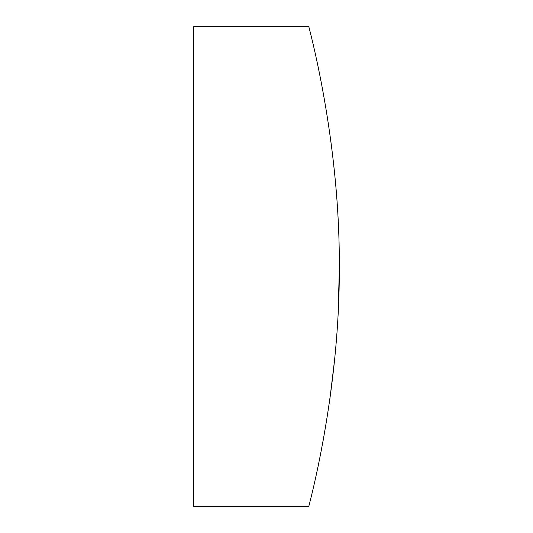 <?xml version="1.0" encoding="UTF-8"?>
<svg xmlns="http://www.w3.org/2000/svg" width="533" height="533" viewBox="0 0 533 533"><rect width="100%" height="100%" fill="white"/><g stroke="black" fill="none" stroke-linecap="round" stroke-linejoin="round"><path stroke-width="0.8" d="M308.834 26.65L193.706 26.65L193.706 506.35L308.834 506.35C307.827 509.242 340.027 395.14 339.294 266.653C340.047 137.707 307.827 23.838 308.834 26.65C307.827 23.838 340.054 137.761 339.294 266.607M339.288 271.204L338.082 313.964M334.757 358.456L329.8 399.67M323.291 439.678L321.166 450.911"/></g></svg>
